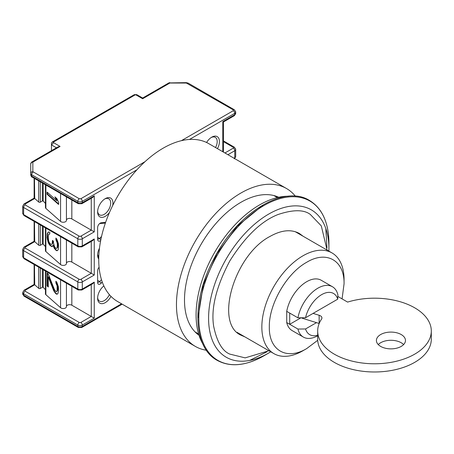<?xml version="1.0" encoding="UTF-8"?>
<svg xmlns="http://www.w3.org/2000/svg" width="454" height="454" viewBox="0 0 454 454"><rect width="100%" height="100%" fill="white"/><g stroke="black" fill="none" stroke-linecap="round" stroke-linejoin="round"><path stroke-width="0.68" d="M401.211 334.547A14.534 8.388 0 0 0 385.372 332.725A14.534 8.388 0 0 0 376.4 340.477A14.534 8.388 0 0 0 380.656 346.408A14.534 8.388 0 0 0 396.495 348.229A14.534 8.388 0 0 0 405.467 340.477A14.534 8.388 0 0 0 401.211 334.547M403.612 344.575A14.534 8.388 0 0 0 401.211 342.742A14.534 8.388 0 0 0 378.25 344.575M313.084 313.391L319.145 315.275A5.283 3.053 180 0 1 320.376 315.802A5.283 3.053 180 0 1 321.926 317.959A5.283 3.053 180 0 1 321.563 319.071A56.812 32.801 0 0 0 317.681 330.983L317.681 339.183A56.812 32.801 0 0 0 334.32 362.377A56.812 32.801 0 0 0 396.229 369.488A56.812 32.801 0 0 0 431.3 339.183L431.3 330.983A56.812 32.801 0 0 0 414.661 307.795A56.812 32.801 0 0 0 347.611 302.092L337.827 296.439M317.681 330.983A56.812 32.801 0 0 0 334.32 354.177A56.812 32.801 0 0 0 396.229 361.288A56.812 32.801 0 0 0 431.3 330.983M319.185 323.486A5.283 3.053 0 0 0 319.145 323.475L319.145 315.275M301.399 317.794A2.645 1.527 0 0 0 302.268 318.226L319.145 323.475M270.76 351.81L263.87 355.828A91.997 53.112 -60 0 1 217.926 360.414A91.997 53.112 -60 0 1 203.761 286.712A91.997 53.112 -60 0 1 263.87 205.594A91.997 53.112 -60 0 1 309.821 201.008A91.997 53.112 -60 0 1 328.923 243.157C328.679 222.505 322.204 208.278 309.497 200.464L309.446 200.435C283.886 184.239 237.408 212.926 214.14 258.343C191.452 299.674 192.536 347.27 217.188 360.345L217.245 360.38C230.354 367.445 245.898 365.924 263.87 355.828L268.757 353.008A85.091 49.128 -60 0 1 226.262 357.253A85.091 49.128 -60 0 1 213.153 289.084A85.091 49.128 -60 0 1 268.757 214.055A85.091 49.128 -60 0 1 311.251 209.81A85.091 49.128 -60 0 1 328.923 248.792L328.889 251.124M325.802 228.515L326.976 247.759M266.89 351.839L249.632 360.448M198.075 317.658L203.307 284.806L216.972 253.633L237.136 226.217L262.968 205.253M303.056 236.211L299.402 233.492C291.23 229.049 281.452 230.019 270.068 236.392C234.553 254.688 214.271 322.936 240.739 335.092L244.922 336.896M317.715 340.296L306.688 348.581L302.954 350.738A58.129 33.562 -60 0 1 273.887 353.621A58.129 33.562 -60 0 1 264.977 307.035A58.129 33.562 -60 0 1 302.954 255.812A58.129 33.562 -60 0 1 332.022 252.935A58.129 33.562 -60 0 1 344.058 279.545L344.058 283.858L342.072 298.891M306.688 348.581C286.724 360.703 268.813 350.357 269.324 327.005C268.813 304.248 286.724 273.223 306.688 262.281C326.659 250.165 344.569 260.505 344.058 283.858M286.718 311.353L297.932 317.823L305.536 317.749A23.778 13.728 -60 0 1 321.636 294.646A23.778 13.728 -60 0 1 337.736 299.158L337.872 294.765A29.067 16.781 120 0 0 332.436 286.735L321.222 280.26A29.067 16.781 120 0 0 306.688 281.701A29.067 16.781 120 0 0 286.718 311.353L286.718 322.573A29.067 16.781 120 0 0 292.16 330.603L303.368 337.078A29.067 16.781 120 0 0 317.681 335.761M332.436 286.735A29.067 16.781 120 0 0 317.902 288.171A29.067 16.781 120 0 0 297.932 317.823M202.881 344.019A89.841 51.87 -60 0 1 259.609 204.896A89.841 51.87 -60 0 1 288.199 196.236M286.718 322.573L297.932 329.042A29.067 16.781 120 0 0 303.368 337.078M289.709 313.078L289.709 324.298L300.968 317.8M316.483 322.646L305.536 328.968L297.932 329.042M317.681 335.217A23.778 13.728 -60 0 1 305.536 328.968M305.536 317.749L337.736 299.158M169.211 82.832A2.111 0.658 76.6 0 1 169.376 82.707A2.111 0.658 76.6 0 1 169.864 83.037L169.864 82.651L169.864 83.037A2.111 1.22 -120 0 0 168.809 82.929L142.647 98.036L142.647 98.751L142.647 98.036L136.785 94.653L134.305 94.653L52.085 142.119L53.583 141.971L53.583 142.687L51.467 144.922L51.467 150.677M100.686 240.507A3.7 2.134 -60 0 1 97.616 239.309L97.616 227.658A3.7 2.134 -60 0 1 100.232 223.13L100.232 223.13A3.7 2.134 -60 0 1 101.248 222.778L105.612 222.386M102.269 282.059L101.248 283.143A3.7 2.134 -60 0 1 97.616 282.456L97.616 270.805A3.7 2.134 -60 0 1 99.08 267.253M109.488 212.449A10.834 6.254 -60 0 1 105.277 216.331A10.834 6.254 -60 0 1 97.616 211.91A10.834 6.254 -60 0 1 105.277 198.642L105.277 198.642A10.834 6.254 -60 0 1 112.666 205.548M97.638 211.224A9.25 5.34 120 0 0 99.534 214.85A9.25 5.34 120 0 0 104.159 214.39A9.25 5.34 120 0 0 110.197 206.241A9.25 5.34 120 0 0 108.778 198.829A9.25 5.34 120 0 0 104.692 199M110.986 296.383A10.834 6.254 -60 0 1 105.277 302.631A10.834 6.254 -60 0 1 97.616 298.204A10.834 6.254 -60 0 1 103.853 285.912M97.638 297.518A9.25 5.34 120 0 0 99.534 301.144A9.25 5.34 120 0 0 104.159 300.69A9.25 5.34 120 0 0 109.391 294.64M206.587 142.494A10.834 6.254 -60 0 1 211.774 137.153L211.774 137.153A10.834 6.254 -60 0 1 218.777 138.368A10.834 6.254 -60 0 1 217.455 148.651M215.542 147.544A9.25 5.34 120 0 0 215.281 137.341A9.25 5.34 120 0 0 211.195 137.517M23.631 204.896A2.111 1.22 60 0 1 24.068 203.931A2.111 1.22 60 0 1 25.123 204.033L34.708 198.5L38.715 202.047A1.056 0.613 0 0 0 38.851 202.149A1.056 0.613 0 0 0 40.349 202.149L40.349 181.821M23.631 248.049A2.111 1.22 60 0 1 24.068 247.078A2.111 1.22 60 0 1 25.123 247.18L34.708 241.647L38.715 245.2A1.056 0.613 0 0 0 38.851 245.296A1.056 0.613 0 0 0 40.349 245.296L40.349 224.974M136.909 169.807L82.299 201.338L82.299 202.739L94.256 195.833L94.256 231.863L82.299 238.77L82.299 245.886L94.256 238.986L94.256 275.016L82.299 281.917L82.299 289.039L94.256 282.133L94.256 318.163L91.265 316.438L80.801 322.476A1.056 0.613 180 0 1 79.308 322.476L25.123 291.196L25.123 290.333L34.708 284.794L38.715 288.347A1.056 0.613 0 0 0 38.851 288.443A1.056 0.613 0 0 0 40.349 288.443L40.349 268.121M45.445 227.919L45.445 250.716A2.645 1.527 0 0 0 45.877 251.544L60.564 264.568A3.189 1.844 0 0 0 60.984 264.864A3.189 1.844 0 0 0 64.462 265.267A3.189 1.844 0 0 0 66.432 263.564A3.189 1.844 0 0 0 66.426 263.462L66.426 240.03L66.432 263.564M45.445 184.767L45.445 207.563A2.645 1.527 0 0 0 45.877 208.397L60.564 221.421A3.189 1.844 0 0 0 60.984 221.717A3.189 1.844 0 0 0 64.462 222.114A3.189 1.844 0 0 0 66.432 220.411A3.189 1.844 0 0 0 66.426 220.315L66.426 196.877M45.445 203.437L43.209 201.048A0.528 0.306 0 0 0 42.37 200.98L40.349 202.149M45.445 246.584L43.209 244.201A0.528 0.306 0 0 0 42.37 244.127L40.349 245.296M98.739 259.024A10.834 6.254 -60 0 1 97.616 255.057A10.834 6.254 -60 0 1 99.466 248.224M101.554 236.426L99.693 238.407A2.111 1.22 -60 0 1 98.053 238.98A2.111 1.22 -60 0 1 97.616 238.015M99.591 223.589A2.111 1.22 -60 0 1 99.693 223.572L105.379 223.062M101.469 279.664L99.693 281.554A2.111 1.22 -60 0 1 98.053 282.133A2.111 1.22 -60 0 1 97.616 281.162M97.638 254.399L98.762 257.77M222.801 151.738L222.801 121.621L223.419 121.978L234.321 115.685A2.111 1.22 -120 0 0 234.758 114.714L234.758 113.313L189.488 139.452M94.256 282.133L92.758 283.71L81.856 290.004L78.253 290.004A2.111 1.22 120 0 1 77.81 289.039L77.81 281.917A2.111 1.22 -60 0 1 79.308 279.329L25.123 248.049L25.123 247.18M94.256 275.016L91.265 273.285L80.801 279.329A2.111 1.22 60 0 1 82.299 281.917A3.172 1.833 180 0 1 77.81 281.917L23.631 250.636L23.631 257.753A3.172 1.833 0 0 1 22.7 256.459L22.7 249.342A3.172 1.833 180 0 0 23.631 250.636A2.111 1.22 -60 0 1 25.123 248.049M94.256 238.986L92.758 240.563L81.856 246.857L78.253 246.857A2.111 1.22 120 0 1 77.81 245.886L77.81 238.77A2.111 1.22 -60 0 1 79.308 236.182L25.123 204.896L25.123 204.033M94.256 231.863L91.265 230.138L80.801 236.182A2.111 1.22 60 0 1 82.299 238.77A3.172 1.833 180 0 1 77.81 238.77L23.631 207.484L23.631 214.606A3.172 1.833 0 0 1 22.7 213.312L22.7 206.19A3.172 1.833 180 0 0 23.631 207.484A2.111 1.22 -60 0 1 25.123 204.896M94.256 195.833L92.758 197.411L81.856 203.704L78.253 203.704A2.111 1.22 120 0 1 77.81 202.739L77.81 201.338A3.172 1.833 180 0 0 82.299 201.338A2.111 1.22 60 0 0 80.801 198.75L79.308 198.75A2.111 1.22 120 0 0 77.81 201.338L31.655 174.688L31.655 176.09A2.111 1.22 120 0 0 32.098 177.06L78.253 203.704M32.841 171.669A2.111 1.725 180 0 0 30.73 173.394L30.73 163.871A2.111 1.725 0 0 1 31.349 162.651A2.111 0.863 -129.2 0 1 31.508 162.237A2.111 0.863 -129.2 0 1 31.621 162.169A2.111 1.22 60 0 1 31.786 162.038L57.947 146.937L60.064 146.432L32.841 162.146L32.841 171.669L79.308 198.75M30.73 163.871L31.786 162.038A2.111 1.22 60 0 1 32.841 162.146A2.111 1.725 0 0 0 31.349 162.651M34.708 198.5L34.464 178.428M34.708 241.647L34.464 221.575M34.708 284.794L34.464 264.727M233.265 109.862A2.111 1.22 120 0 1 234.321 109.76A2.111 1.22 120 0 1 234.758 110.725A3.172 1.833 180 0 1 235.688 112.019A3.172 1.833 180 0 1 234.758 113.313A2.111 1.22 -120 0 0 233.265 110.725L233.265 109.862L186.361 83.037L169.864 83.037L142.647 98.751L136.166 95.011L136.671 94.619M66.432 306.371A3.172 1.833 0 0 1 68.492 304.793A3.172 1.833 0 0 1 71.834 305.219L91.265 316.438L91.265 284.573M45.445 271.066L45.445 293.863A2.645 1.527 0 0 0 45.877 294.697L60.564 307.716A3.189 1.844 0 0 0 64.145 308.476A3.189 1.844 0 0 0 66.432 306.711A3.189 1.844 0 0 0 66.426 306.609L66.426 283.177L66.432 306.711M45.445 289.731L43.209 287.348A0.528 0.306 0 0 0 42.37 287.28L40.349 288.443M66.432 263.224A3.172 1.833 0 0 1 68.492 261.646A3.172 1.833 0 0 1 71.834 262.072L91.265 273.285L91.265 241.426M66.432 220.077A3.172 1.833 0 0 1 68.492 218.499A3.172 1.833 0 0 1 71.834 218.919L91.265 230.138L91.265 198.279M56.455 147.8L51.467 144.922L51.467 143.192L52.085 142.119M136.166 95.011L134.418 94.619M57.13 290.901L57.13 285.867L55.904 282.978L55.904 281.185L56.886 282.411L58.356 286.593L58.6 290.77L57.868 293.71L56.886 294.277L55.904 293.766L53.691 290.73L48.294 276.957L48.294 287.024L47.068 285.935L47.068 272.99L48.294 274.08L54.429 289.584L55.904 291.61L57.573 290.736L56.636 291.542M53.447 242.691L54.429 246.437L55.411 248.026L56.636 248.395L57.13 247.753L57.374 244.734L57.13 242.72L55.904 239.831L55.904 238.032L56.886 239.264L58.356 243.446L58.6 246.181L58.356 249.201L57.868 250.199L56.886 250.773L54.429 248.593L52.959 245.132L52.465 246.494L51.728 246.562L49.764 245.177L48.294 242.794L47.068 237.754L47.312 233.657L48.294 232.005L49.764 232.232L49.764 234.031L48.782 234.241L48.294 236.324L48.538 240.495L49.276 242.584L50.746 244.252L51.728 244.405L52.221 243.758L52.465 240.382L53.447 241.25L53.447 242.691M58.6 202.314L58.6 204.47L47.068 194.244L47.068 192.087L56.636 200.572L54.923 196.888L56.886 198.631L58.6 202.314M33.153 172.1A2.111 1.22 120 0 0 31.655 174.688A3.172 1.833 0 0 1 30.73 173.394L30.73 174.796A2.111 1.725 180 0 0 31.661 176.231M57.374 287.881L57.817 287.717L57.817 289.153L57.374 289.317M57.817 289.153L57.573 290.736M47.511 273.382L47.511 285.77L47.068 285.935M47.511 285.77L48.294 286.463M53.691 290.73L54.134 290.566L48.737 276.787L48.294 276.957M54.134 290.566L54.872 291.933L54.429 292.104M54.872 291.933L55.853 293.165L55.411 293.335M55.853 293.165L56.347 293.602L55.904 293.766M56.347 293.602L57.244 294.067M56.347 281.735L56.347 282.814L55.904 282.978M56.347 282.814L57.079 284.187L56.636 284.352M57.079 284.187L57.573 285.702L57.13 285.867M57.573 285.702L57.817 287.717M52.908 240.773L52.908 241.653L52.465 241.817M52.908 241.653L52.664 243.594L52.221 243.758M52.664 243.594L51.728 244.405M49.764 233.799L49.276 233.958M48.635 231.977L47.801 232.652M48.243 232.482L47.312 233.657M47.755 233.487L47.511 234.707L47.068 234.877M47.511 234.707L47.511 237.584L47.068 237.754M47.511 237.584L47.755 239.241L47.312 239.406M47.755 239.241L48.243 241.114L47.801 241.278M48.243 241.114L48.737 242.629L48.294 242.794M48.737 242.629L49.475 244.002L49.032 244.167M49.475 244.002L50.207 245.012L49.764 245.177M50.207 245.012L51.189 245.881L50.746 246.051M51.189 245.881L52.17 246.391L51.728 246.562M52.17 246.391L52.511 246.363M53.691 247.22L54.134 247.055L53.402 244.967L52.959 245.132M54.134 247.055L54.872 248.429L54.429 248.593M54.872 248.429L55.853 249.655L55.411 249.825M55.853 249.655L56.347 250.092L55.904 250.262M56.347 250.092L57.244 250.563M56.347 238.588L56.347 239.667L55.904 239.831M56.347 239.667L57.079 241.034L56.636 241.205M57.079 241.034L57.573 242.549L57.13 242.72M57.573 242.549L57.817 244.564L57.374 244.734M57.817 244.564L57.817 246.006L57.374 246.17M57.817 246.006L57.573 247.583L57.13 247.753M57.573 247.583L56.636 248.395M47.068 194.244L47.511 194.074L58.6 203.908M55.808 197.677L57.079 200.407L56.636 200.572M47.511 192.479L47.511 194.074M278.716 197.263A79.796 46.07 120 0 0 240.921 202.308A79.796 46.07 120 0 0 189.363 270.754A79.796 46.07 120 0 0 199.022 335.29M295.361 196.173A91.158 52.63 120 0 0 286.502 188.518L208.778 143.64A91.158 52.63 120 0 0 163.196 148.157A91.158 52.63 120 0 0 103.643 228.487A91.158 52.63 120 0 0 117.62 301.535L195.345 346.408A91.158 52.63 120 0 0 206.405 350.25M286.502 188.518A91.158 52.63 120 0 0 240.921 193.029A91.158 52.63 120 0 0 181.367 273.359A91.158 52.63 120 0 0 195.345 346.408M302.268 318.226L302.268 317.783M268.927 350.755L245.143 357.871L229.769 354.097C222.222 350.982 216.853 341.68 213.647 326.182C210.866 308.419 216.229 286.712 229.741 261.061C245.188 236.523 261.294 221.002 278.069 214.509C293.097 209.51 303.851 209.493 310.326 214.458L321.307 225.882L327.056 250.069M38.715 202.047L38.715 180.879M38.715 245.2L38.715 224.032M38.715 288.347L38.715 267.179M60.564 264.568L60.564 236.648M60.564 221.421L60.564 193.495M43.209 183.478L43.209 201.048M43.209 226.625L43.209 244.201M121.553 303.805L82.299 326.466A2.111 1.22 60 0 1 81.856 327.436L122.171 304.163M94.256 318.163L82.299 325.064L82.299 326.466A3.172 1.833 180 0 1 77.81 326.466A2.111 1.22 120 0 0 78.253 327.436L81.856 327.436M80.801 322.476A2.111 1.22 60 0 1 82.299 325.064A3.172 1.833 180 0 1 77.81 325.064L77.81 326.466L23.631 295.185A2.111 1.22 120 0 0 24.068 296.156L22.7 293.891A3.172 1.833 180 0 1 22.944 293.188M23.631 295.185A3.172 1.833 180 0 1 22.7 293.891L22.7 292.489A3.172 1.833 180 0 0 23.631 293.783L23.631 295.185M234.088 158.253L234.758 157.867L234.758 150.745L227.919 154.695M222.801 121.621L234.758 114.714A3.172 1.833 0 0 0 235.688 113.421A3.172 1.833 0 0 0 235.444 112.723M79.308 322.476A2.111 1.22 120 0 0 77.81 325.064L23.631 293.783A2.111 1.22 120 0 1 25.123 291.196M97.616 237.209L100.867 239.604M101.248 222.778L99.693 223.572M97.616 280.356L99.693 281.554L101.248 283.143M233.265 110.725L181.373 140.683M145.019 161.669L80.801 198.75M234.599 158.548A2.111 1.22 -120 0 0 234.758 157.867A3.172 1.833 0 0 0 235.688 156.573L235.688 149.451L234.321 147.187A2.111 1.22 120 0 1 234.758 148.157A3.172 1.833 180 0 1 235.688 149.451A3.172 1.833 180 0 1 234.758 150.745A2.111 1.22 -120 0 0 233.265 148.157L224.929 152.97M22.7 256.459L24.068 258.723A2.111 1.22 -60 0 1 23.631 257.753L77.81 289.039A3.172 1.833 0 0 0 82.299 289.039A2.111 1.22 60 0 1 81.856 290.004M22.7 213.312L24.068 215.571A2.111 1.22 -60 0 1 23.631 214.606L77.81 245.886A3.172 1.833 0 0 0 82.299 245.886A2.111 1.22 60 0 1 81.856 246.857M32.098 177.06C31.701 177.264 31.247 176.51 30.73 174.796A3.172 1.833 180 0 0 31.655 176.09L77.81 202.739A3.172 1.833 0 0 0 82.299 202.739A2.111 1.22 60 0 1 81.856 203.704M25.123 290.333A2.111 1.22 -120 0 0 24.068 290.225L22.7 292.489M223.419 141.608L233.265 147.295A1.056 0.613 180 0 1 233.265 148.157M134.929 95.011L53.583 141.971M53.583 142.687L60.064 146.432M223.419 140.893L234.321 147.187A2.111 1.22 120 0 0 233.265 147.295M71.834 305.219L71.834 286.298M80.801 279.329A1.056 0.613 180 0 1 79.308 279.329M71.834 262.072L71.834 243.151M80.801 236.182A1.056 0.613 180 0 1 79.308 236.182M71.834 218.919L71.834 200.004M186.361 83.037L186.361 82.651L186.361 83.037M187.11 83.213A2.111 1.22 -60 0 1 188.166 83.11L186.361 82.651L168.809 82.929M45.877 271.316L45.877 294.697M60.564 307.716L60.564 279.795M45.877 228.163L45.877 251.544M45.877 185.016L45.877 208.397M42.37 182.99L42.37 200.98M42.37 226.143L42.37 244.127M42.37 269.29L42.37 287.28M43.209 269.772L43.209 287.348M273.887 353.621L237.079 332.368M332.022 252.935L295.219 231.688M328.923 248.792L328.923 243.157M198.608 333.957L195.078 331.919M277.349 197.569L273.819 195.532M78.253 327.436L24.068 296.156M188.166 83.11L234.321 109.76L235.688 112.019L235.688 113.421L234.321 115.685M223.419 152.096L223.419 121.978M34.124 178.229L34.124 198.12L24.068 203.931L22.7 206.19M34.124 221.382L34.124 241.273L24.068 247.078L22.7 249.342M24.068 290.225L34.124 284.42L34.124 264.529M235.688 156.573L234.321 158.832M24.068 258.723L78.253 290.004M24.068 215.571L78.253 246.857M66.432 220.411L66.432 196.883"/></g></svg>
